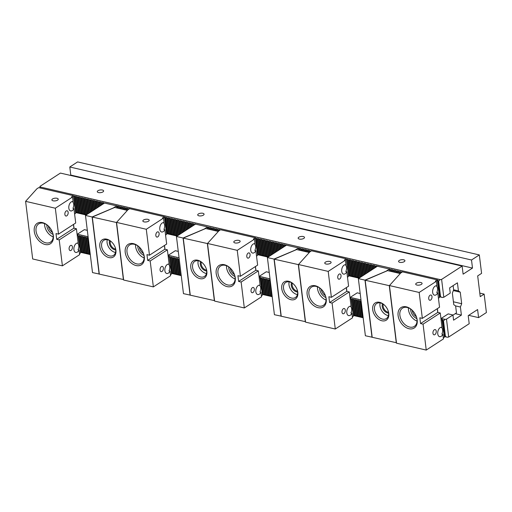 <?xml version="1.0" encoding="UTF-8"?>
<svg xmlns="http://www.w3.org/2000/svg" width="512" height="512" viewBox="0 0 512 512"><rect width="100%" height="100%" fill="white"/><g stroke="black" fill="none" stroke-linecap="round" stroke-linejoin="round"><path stroke-width="0.77" d="M40.256 188L40.058 186.957L440.269 279.616L441.606 279.405L443.802 297.274L450.246 293.088L449.613 287.898L457.427 282.822L458.419 290.893L453.638 289.786M458.419 290.893L460.269 292.186L453.35 290.579M444.237 336.16L447.341 337.235L444.282 336.531M363.168 317.754L353.318 315.469M272.211 296.691L262.362 294.413M181.248 275.635L171.405 273.35M90.291 254.573L80.442 252.294M353.267 315.027L363.13 317.44M262.33 294.131L272.154 296.25M171.354 272.934L181.222 275.405M80.39 251.853L90.246 254.214M441.165 318.451L445.152 319.373L443.507 320.8L443.002 320.685L442.822 319.738L442.278 320.211M350.202 297.395L360.973 299.885M259.245 276.333L270.016 278.829M168.288 255.277L179.059 257.766M77.325 234.214L88.096 236.71M88.288 238.234L87.482 238.374L87.302 237.427L85.978 238.029L85.792 237.082L84.467 237.677L84.288 236.73L82.963 237.331L82.778 236.384L81.453 236.979L81.274 236.032L79.949 236.634L79.77 235.686L78.477 236.294M179.174 258.72L178.368 259.418L177.869 259.302L177.683 258.355L176.864 259.072L176.365 258.95L176.179 258.01L175.36 258.72L174.854 258.605L174.675 257.658L173.85 258.374L173.35 258.259L173.165 257.312L172.346 258.022L171.84 257.907L171.661 256.96L170.835 257.677L170.336 257.562L170.157 256.614L169.427 257.248M270.246 280.691L269.76 280.576L269.581 279.629L268.755 280.346L268.256 280.23L268.07 279.283L267.251 279.994L266.746 279.878L266.566 278.931L265.747 279.648L265.242 279.533L265.062 278.586L264.237 279.296L263.738 279.181L263.552 278.234L262.733 278.95L262.227 278.835L262.048 277.888L261.222 278.598L260.314 277.734M361.139 301.197L360.147 301.504L359.968 300.557L358.643 301.152L358.458 300.211L357.133 300.806L356.954 299.859L355.629 300.454L355.45 299.514L354.125 300.109L353.939 299.162L352.614 299.757L352.435 298.816L351.354 299.469M440.269 279.616L438.624 281.043L438.118 280.922L437.939 279.981L437.395 280.448M103.814 203.526L103.507 202.554L102.182 203.149L102.003 202.202L101.178 202.918L100.678 202.803L100.493 201.856L99.168 202.451L98.989 201.504L98.163 202.221L97.664 202.106L97.485 201.158L96.16 201.754L95.974 200.806L95.155 201.523L94.65 201.408L94.47 200.461L93.146 201.056L92.96 200.109L92.141 200.826L91.635 200.71L91.456 199.763L90.131 200.358L89.952 199.411L89.126 200.128L88.627 200.013L88.442 199.066L87.117 199.661L86.938 198.714L86.112 199.43L85.613 199.315L85.427 198.368L84.109 198.963L83.923 198.016L83.104 198.733L82.598 198.618L82.419 197.67L81.094 198.266L80.909 197.318L80.09 198.035L79.584 197.92L79.405 196.973L78.08 197.568L77.901 196.621L77.075 197.338L76.576 197.222L76.39 196.275L75.066 196.87L74.886 195.923L73.594 196.531M109.594 204.243L109.274 204.173M114.112 205.293L113.792 205.216M129.21 208.966L129.12 208.48L127.795 209.075L127.61 208.134L126.285 208.73L126.106 207.782L124.781 208.378L124.595 207.437L123.27 208.032L123.091 207.085L121.766 207.68L121.587 206.739L120.262 207.334L120.077 206.387L118.752 206.982L118.573 206.042L117.248 206.637L117.069 205.69L116.602 206.093M195.398 223.827L194.579 224.538L194.074 224.422L193.894 223.475L193.075 224.192L192.57 224.077L192.39 223.13L191.565 223.84L191.066 223.725L190.88 222.778L190.061 223.494L189.555 223.379L189.376 222.432L188.55 223.142L188.051 223.027L187.866 222.08L187.046 222.797L186.547 222.682L186.362 221.734L185.542 222.445L185.037 222.33L184.858 221.382L184.032 222.099L183.533 221.984L183.347 221.037L182.528 221.747L182.022 221.632L181.843 220.685L181.018 221.402L180.518 221.286L180.339 220.339L179.514 221.05L179.014 220.934L178.829 219.987L178.01 220.704L177.504 220.589L177.325 219.642L176.499 220.352L176 220.237L175.814 219.29L174.995 220.006L174.49 219.891L174.31 218.944L173.491 219.654L172.986 219.539L172.806 218.592L171.981 219.309L171.482 219.194L171.296 218.246L170.477 218.957L169.971 218.842L169.792 217.894L168.966 218.611L168.467 218.496L168.288 217.549L167.462 218.259L166.963 218.144L166.778 217.197L165.958 217.914L165.453 217.798L165.274 216.851L164.544 217.485M196.966 224.474L196.646 224.397M204.499 226.214L204.179 226.144M207.782 228.992L207.194 226.842M219.686 230.342L219.501 229.408L218.682 230.118L218.182 230.003L217.997 229.056L217.178 229.773L216.672 229.658L216.493 228.71L215.667 229.421L215.168 229.306L214.982 228.358L214.163 229.075L213.658 228.96L213.478 228.013L212.653 228.723L212.154 228.608L211.974 227.661L211.149 228.378L210.65 228.262L210.464 227.315L209.645 228.026L209.139 227.91L208.96 226.963L208.134 227.68L207.565 227.2M285.933 245.51L285.786 244.755L284.966 245.466L284.461 245.35L284.282 244.403L283.456 245.12L282.957 244.998L282.778 244.058L281.952 244.768L281.453 244.653L281.267 243.706L280.448 244.422L279.942 244.301L279.763 243.36L278.938 244.07L278.438 243.955L278.253 243.008L277.434 243.725L276.928 243.603L276.749 242.662L275.93 243.373L275.424 243.258L275.245 242.31L274.419 243.027L273.92 242.906L273.734 241.965L272.915 242.675L272.41 242.56L272.23 241.613L271.405 242.33L270.906 242.208L270.72 241.267L269.901 241.978L269.402 241.862L269.216 240.915L268.397 241.632L267.891 241.51L267.712 240.57L266.886 241.28L266.387 241.165L266.202 240.218L265.382 240.934L264.877 240.813L264.698 239.872L263.872 240.582L263.373 240.467L263.194 239.52L262.368 240.237L261.869 240.115L261.683 239.174L260.864 239.885L260.358 239.77L260.179 238.822L259.354 239.539L258.854 239.418L258.669 238.477L257.85 239.187L257.344 239.072L257.165 238.125L256.346 238.842L255.43 237.971M287.354 245.395L287.034 245.325M294.886 247.142L294.566 247.072M311.398 250.682L310.573 251.392L310.074 251.277L309.888 250.33L309.069 251.046L308.563 250.931L308.384 249.984L307.565 250.694L307.059 250.579L306.88 249.632L306.054 250.349L305.555 250.234L305.37 249.286L304.55 250.003L304.045 249.882L303.866 248.934L303.04 249.651L302.541 249.536L302.355 248.589L301.536 249.306L301.037 249.184L300.851 248.243L300.032 248.954L299.526 248.838L299.347 247.891L298.56 248.57M376.691 266.701L376.173 265.677L375.354 266.394L374.848 266.278L374.669 265.331L373.344 265.926L373.158 264.979L372.339 265.696L371.84 265.581L371.654 264.634L370.33 265.229L370.15 264.282L369.325 264.998L368.826 264.883L368.64 263.936L367.315 264.531L367.136 263.584L366.31 264.301L365.811 264.186L365.632 263.238L364.307 263.834L364.122 262.886L363.302 263.603L362.797 263.488L362.618 262.541L361.293 263.136L361.107 262.189L360.288 262.906L359.782 262.79L359.603 261.843L358.278 262.438L358.099 261.491L357.274 262.208L356.774 262.093L356.589 261.146L355.264 261.741L355.085 260.794L354.259 261.51L353.76 261.395L353.574 260.448L352.256 261.043L352.07 260.096L351.251 260.813L350.746 260.698L350.566 259.75L349.242 260.346L349.056 259.398L348.237 260.115L347.731 260L347.552 259.053L346.477 259.706M377.683 266.029L377.363 266.304M382.259 267.373L381.939 267.296M401.907 272.256L401.786 271.61L400.96 272.32L400.461 272.205L400.275 271.258L399.456 271.974L398.95 271.859L398.771 270.912L397.946 271.622L397.446 271.507L397.267 270.56L396.442 271.277L395.942 271.162L395.757 270.214L394.938 270.925L394.432 270.81L394.253 269.862L393.427 270.579L392.928 270.464L392.742 269.517L391.923 270.227L391.418 270.112L391.238 269.165L390.419 269.882L389.914 269.766L389.734 268.819L389.453 269.062M439.354 296.397L442.458 297.478L439.398 296.768M348.384 275.264L359.456 277.888M257.446 254.368L268.563 256.787M166.47 233.171L177.466 235.821M75.507 212.09L86.624 214.688M86.157 214.989L75.558 212.531M177.114 236.045L166.522 233.594M268.077 257.101L257.478 254.65M359.034 278.163L348.442 275.712M479.322 254.925L471.507 260L69.792 166.995L77.606 161.92L479.322 254.925L481.587 273.37L477.683 275.904L480.23 296.646L484.134 294.112L479.795 293.107M484.134 294.112L486.4 312.55L478.586 317.626L468.691 315.334M478.586 317.626L477.594 309.562L468.211 315.648L469.203 323.712L448.685 337.03L447.341 337.235M303.834 238.387A3.2 1.35 -7 0 0 304.499 237.421A3.2 1.35 -7 0 0 301.158 236.467A3.2 1.35 -7 0 0 298.144 238.195A3.2 1.35 -7 0 0 299.366 239.078A3.2 1.35 -7 0 0 303.834 238.387M203.398 215.136A3.2 1.35 -7 0 0 204.07 214.17A3.2 1.35 -7 0 0 200.723 213.216A3.2 1.35 -7 0 0 197.715 214.944A3.2 1.35 -7 0 0 198.938 215.827A3.2 1.35 -7 0 0 203.398 215.136M404.262 261.638A3.2 1.35 -7 0 0 404.928 260.672A3.2 1.35 -7 0 0 401.587 259.718A3.2 1.35 -7 0 0 398.573 261.446A3.2 1.35 -7 0 0 399.795 262.33A3.2 1.35 -7 0 0 404.262 261.638M102.97 191.885A3.2 1.35 -7 0 0 103.635 190.918A3.2 1.35 -7 0 0 100.294 189.965A3.2 1.35 -7 0 0 97.286 191.693A3.2 1.35 -7 0 0 98.509 192.576A3.2 1.35 -7 0 0 102.97 191.885M441.606 279.405L462.125 266.086L60.41 173.082L39.891 186.4L40.058 186.957M40.077 187.962L39.891 186.4M69.792 166.995L70.778 175.066L70.298 175.373M460.269 292.186L461.683 303.706L460.403 307.027L461.389 315.098L453.574 320.166L452.941 314.982L446.49 319.168L448.685 337.03M471.507 260L472.499 268.07L463.117 274.157L462.125 266.086M178.272 251.392L175.322 250.707L168.064 255.418M87.315 230.336L84.358 229.651L77.107 234.362M269.235 272.454L266.278 271.77L259.027 276.48M360.192 293.51L357.242 292.826L349.984 297.536M460.403 307.027L455.552 305.907M461.683 303.706L453.427 301.798M472.499 268.07L70.778 175.066M445.152 319.373L446.49 319.168M452.941 314.982L448.198 313.888L440.941 318.592M461.389 315.098L455.238 313.67M443.802 297.274L442.458 297.478M445.414 336.358L443.507 320.8M444.915 336.243L443.002 320.685M440.531 296.602L438.624 281.043M440.032 296.48L438.118 280.922M401.024 272.832L400.96 272.32M400.582 273.19L400.461 272.205M399.629 273.408L399.456 271.974M399.13 273.293L398.95 271.859M398.125 273.062L397.946 271.622M397.626 272.947L397.446 271.507M396.621 272.71L396.442 271.277M396.115 272.595L395.942 271.162M395.11 272.365L394.938 270.925M394.611 272.25L394.432 270.81M393.606 272.013L393.427 270.579M393.101 271.898L392.928 270.464M392.102 271.667L391.923 270.227M391.597 271.552L391.418 270.112M390.592 271.315L390.419 269.882M390.093 271.2L389.914 269.766M375.488 267.488L375.354 266.394M375.034 267.776L374.848 266.278M374.131 268.365L373.843 266.042M373.677 268.659L373.344 265.926M372.774 269.242L372.339 265.696M372.32 269.536L371.84 265.581M371.418 270.125L370.835 265.344M370.97 270.419L370.33 265.229M370.061 271.002L369.325 264.998M369.613 271.296L368.826 264.883M368.71 271.885L367.821 264.646M368.256 272.179L367.315 264.531M367.354 272.762L366.31 264.301M366.899 273.056L365.811 264.186M365.997 273.645L364.806 263.949M365.542 273.939L364.307 263.834M364.64 274.522L363.302 263.603M364.192 274.816L362.797 263.488M363.283 275.405L361.792 263.251M362.835 275.699L361.293 263.136M361.933 276.282L360.288 262.906M361.478 276.576L359.782 262.79M360.576 277.165L358.784 262.554M360.122 277.453L358.278 262.438M359.187 277.766L357.274 262.208M358.682 277.651L356.774 262.093M357.677 277.414L355.77 261.856M357.178 277.299L355.264 261.741M362.56 317.178L360.653 301.619M362.061 317.062L360.147 301.504M356.173 277.069L354.259 261.51M355.667 276.954L353.76 261.395M361.056 316.832L359.142 301.274M360.55 316.71L358.643 301.152M354.662 276.717L352.755 261.158M354.163 276.602L352.256 261.043M359.546 316.48L357.638 300.922M359.046 316.365L357.133 300.806M353.158 276.371L351.251 260.813M352.659 276.256L350.746 260.698M358.042 316.134L356.128 300.576M357.536 316.013L355.629 300.454M351.654 276.019L349.741 260.461M351.149 275.904L349.242 260.346M356.538 315.782L354.624 300.224M356.032 315.667L354.125 300.109M350.144 275.674L348.237 260.115M349.645 275.558L347.731 260M355.027 315.437L353.12 299.878M354.528 315.315L352.614 299.757M348.64 275.322L346.726 259.763M353.523 315.085L351.61 299.526M310.131 251.731L310.074 251.277M309.248 252.486L309.069 251.046M308.742 252.371L308.563 250.931M307.738 252.134L307.565 250.694M307.238 252.019L307.059 250.579M306.234 251.789L306.054 250.349M305.728 251.674L305.555 250.234M304.723 251.437L304.55 250.003M304.224 251.322L304.045 249.882M303.219 251.091L303.04 249.651M302.72 250.976L302.541 249.536M301.715 250.739L301.536 249.306M301.21 250.624L301.037 249.184M300.205 250.394L300.032 248.954M299.706 250.278L299.526 248.838M285.043 246.093L284.966 245.466M284.589 246.387L284.461 245.35M283.686 246.97L283.456 245.12M283.232 247.264L282.957 244.998M282.33 247.853L281.952 244.768M281.882 248.147L281.453 244.653M280.973 248.73L280.448 244.422M280.525 249.024L279.942 244.301M279.622 249.613L278.938 244.07M279.168 249.907L278.438 243.955M278.266 250.49L277.434 243.725M277.811 250.784L276.928 243.603M276.909 251.373L275.93 243.373M276.454 251.667L275.424 243.258M275.552 252.25L274.419 243.027M275.104 252.544L273.92 242.906M274.195 253.133L272.915 242.675M273.747 253.421L272.41 242.56M272.845 254.01L271.405 242.33M272.39 254.304L270.906 242.208M271.488 254.893L269.901 241.978M271.034 255.181L269.402 241.862M270.131 255.77L268.397 241.632M269.677 256.064L267.891 241.51M268.774 256.646L266.886 241.28M268.294 256.723L266.387 241.165M267.29 256.493L265.382 240.934M266.79 256.378L264.877 240.813M271.674 296.134L269.76 280.576M265.786 256.141L263.872 240.582M265.286 256.026L263.373 240.467M270.669 295.904L268.755 280.346M270.163 295.789L268.256 280.23M264.282 255.795L262.368 240.237M263.776 255.68L261.869 240.115M269.158 295.552L267.251 279.994M268.659 295.437L266.746 279.878M262.771 255.443L260.864 239.885M262.272 255.328L260.358 239.77M267.654 295.206L265.747 279.648M267.155 295.091L265.242 279.533M261.267 255.098L259.354 239.539M260.762 254.982L258.854 239.418M266.15 294.854L264.237 279.296M265.645 294.739L263.738 279.181M259.757 254.746L257.85 239.187M259.258 254.63L257.344 239.072M264.64 294.509L262.733 278.95M264.141 294.394L262.227 278.835M258.253 254.4L256.346 238.842M257.754 254.285L255.84 238.726M263.136 294.157L261.222 278.598M262.63 294.042L260.723 278.483M257.709 254.49L255.661 237.779M262.592 294.253L260.538 277.536M259.219 254.835L257.165 238.125M264.096 294.598L262.048 277.888M260.723 255.187L258.669 238.477M265.606 294.95L263.552 278.234M262.227 255.533L260.179 238.822M267.11 295.296L265.062 278.586M263.738 255.885L261.683 239.174M268.621 295.642L266.566 278.931M265.242 256.23L263.194 239.52M270.125 295.994L268.07 279.283M266.752 256.582L264.698 239.872M271.629 296.339L269.581 279.629M268.256 256.928L266.202 240.218M269.619 256.102L267.712 240.57M270.976 255.226L269.216 240.915M272.326 254.342L270.72 241.267M273.683 253.466L272.23 241.613M275.04 252.582L273.734 241.965M276.397 251.706L275.245 242.31M277.754 250.822L276.749 242.662M279.104 249.946L278.253 243.008M280.461 249.062L279.763 243.36M281.818 248.186L281.267 243.706M283.174 247.302L282.778 244.058M284.531 246.426L284.282 244.403M285.882 245.542L285.786 244.755M299.635 250.259L299.347 247.891M301.146 250.611L300.851 248.243M302.65 250.957L302.355 248.589M304.154 251.309L303.866 248.934M75.974 212.198L74.061 196.64M80.858 251.962L78.944 236.397M76.934 212.634L74.886 195.923M76.979 212.429L75.066 196.87M81.818 252.397L79.77 235.686M81.862 252.192L79.949 236.634M77.478 212.544L75.571 196.986M82.362 252.307L80.454 236.749M78.445 212.986L76.39 196.275M78.483 212.781L76.576 197.222M83.328 252.749L81.274 236.032M83.366 252.538L81.453 236.979M78.989 212.896L77.075 197.338M83.866 252.659L81.958 237.094M79.949 213.331L77.901 196.621M79.994 213.126L78.08 197.568M84.832 253.094L82.778 236.384M84.87 252.89L82.963 237.331M80.493 213.242L78.579 197.683M85.376 253.005L83.462 237.446M81.459 213.683L79.405 196.973M81.498 213.478L79.584 197.92M86.336 253.446L84.288 236.73M86.381 253.235L84.467 237.677M81.997 213.594L80.09 198.035M86.88 253.357L84.973 237.792M82.963 214.029L80.909 197.318M83.002 213.824L81.094 198.266M87.846 253.792L85.792 237.082M87.885 253.587L85.978 238.029M83.507 213.939L81.594 198.381M88.39 253.702L86.477 238.144M84.467 214.381L82.419 197.67M84.512 214.176L82.598 198.618M89.35 254.144L87.302 237.427M89.395 253.933L87.482 238.374M85.011 214.291L83.104 198.733M89.894 254.054L87.981 238.49M85.978 214.726L83.923 198.016M86.016 214.522L84.109 198.963M86.522 214.637L84.608 199.078M87.373 214.195L85.427 198.368M87.437 214.157L85.613 199.315M87.885 213.862L86.112 199.43M88.73 213.318L86.938 198.714M88.794 213.28L87.117 199.661M89.242 212.986L87.622 199.776M90.086 212.435L88.442 199.066M90.144 212.397L88.627 200.013M90.598 212.102L89.126 200.128M91.443 211.558L89.952 199.411M91.501 211.52L90.131 200.358M91.955 211.226L90.637 200.474M92.794 210.675L91.456 199.763M92.858 210.637L91.635 200.71M93.312 210.342L92.141 200.826M94.15 209.798L92.96 200.109M94.214 209.76L93.146 201.056M94.662 209.466L93.645 201.171M95.507 208.915L94.47 200.461M95.571 208.877L94.65 201.408M96.019 208.582L95.155 201.523M96.864 208.038L95.974 200.806M96.922 208L96.16 201.754M97.376 207.706L96.659 201.869M98.221 207.155L97.485 201.158M98.278 207.117L97.664 202.106M98.733 206.822L98.163 202.221M99.578 206.278L98.989 201.504M99.635 206.24L99.168 202.451M100.09 205.946L99.674 202.566M100.928 205.402L100.493 201.856M100.992 205.357L100.678 202.803M101.44 205.069L101.178 202.918M102.285 204.518L102.003 202.202M102.349 204.48L102.182 203.149M102.797 204.186L102.688 203.264M103.642 203.642L103.507 202.554M117.357 208.058L117.069 205.69M117.427 208.077L117.248 206.637M117.926 208.192L117.747 206.752M118.861 208.41L118.573 206.042M118.931 208.422L118.752 206.982M119.43 208.538L119.258 207.104M120.371 208.755L120.077 206.387M120.435 208.774L120.262 207.334M120.941 208.89L120.762 207.45M121.875 209.107L121.587 206.739M121.946 209.12L121.766 207.68M122.445 209.235L122.272 207.802M123.379 209.453L123.091 207.085M123.45 209.472L123.27 208.032M123.955 209.587L123.776 208.147M124.89 209.805L124.595 207.437M124.954 209.818L124.781 208.378M125.459 209.933L125.28 208.499M126.394 210.15L126.106 207.782M126.464 210.17L126.285 208.73M126.963 210.285L126.79 208.845M127.827 209.875L127.61 208.134M127.885 209.824L127.795 209.075M128.339 209.536L128.294 209.197M129.178 208.986L129.12 208.48M167.322 233.562L165.274 216.851M167.366 233.357L165.453 217.798M172.205 273.325L170.157 256.614M172.25 273.12L170.336 257.562M167.866 233.472L165.958 217.914M172.749 273.235L170.835 257.677M168.832 233.914L166.778 217.197M168.87 233.702L166.963 218.144M173.715 273.67L171.661 256.96M173.754 273.466L171.84 257.907M169.376 233.824L167.462 218.259M174.253 273.581L172.346 258.022M170.336 234.259L168.288 217.549M170.374 234.054L168.467 218.496M175.219 274.022L173.165 257.312M175.258 273.818L173.35 258.259M170.88 234.17L168.966 218.611M175.763 273.933L173.85 258.374M171.84 234.611L169.792 217.894M171.885 234.4L169.971 218.842M176.723 274.368L174.675 257.658M176.768 274.163L174.854 258.605M172.384 234.522L170.477 218.957M177.267 274.278L175.36 258.72M173.35 234.957L171.296 218.246M173.389 234.752L171.482 219.194M178.234 274.72L176.179 258.01M178.272 274.515L176.365 258.95M173.894 234.867L171.981 219.309M178.771 274.63L176.864 259.072M174.854 235.309L172.806 218.592M174.899 235.098L172.986 219.539M179.738 275.066L177.683 258.355M179.776 274.861L177.869 259.302M175.398 235.219L173.491 219.654M180.282 274.976L178.368 259.418M176.365 235.654L174.31 218.944M176.403 235.45L174.49 219.891M176.902 235.565L174.995 220.006M177.818 235.59L175.814 219.29M177.882 235.552L176 220.237M178.33 235.258L176.499 220.352M179.174 234.707L177.325 219.642M179.232 234.669L177.504 220.589M179.686 234.374L178.01 220.704M180.531 233.83L178.829 219.987M180.589 233.792L179.014 220.934M181.043 233.498L179.514 221.05M181.888 232.947L180.339 220.339M181.946 232.909L180.518 221.286M182.4 232.614L181.018 221.402M183.238 232.07L181.843 220.685M183.302 232.032L182.022 221.632M183.75 231.738L182.528 221.747M184.595 231.194L183.347 221.037M184.659 231.149L183.533 221.984M185.107 230.861L184.032 222.099M185.952 230.31L184.858 221.382M186.01 230.272L185.037 222.33M186.464 229.978L185.542 222.445M187.309 229.434L186.362 221.734M187.366 229.389L186.547 222.682M187.821 229.101L187.046 222.797M188.666 228.55L187.866 222.08M188.723 228.512L188.051 223.027M189.178 228.218L188.55 223.142M190.016 227.674L189.376 222.432M190.08 227.629L189.555 223.379M190.534 227.341L190.061 223.494M191.373 226.79L190.88 222.778M191.437 226.752L191.066 223.725M191.885 226.458L191.565 223.84M192.73 225.914L192.39 223.13M192.794 225.875L192.57 224.077M193.242 225.581L193.075 224.192M194.086 225.03L193.894 223.475M194.144 224.992L194.074 224.422M207.808 228.998L207.635 227.565M208.314 229.12L208.134 227.68M209.248 229.331L208.96 226.963M209.318 229.35L209.139 227.91M209.818 229.466L209.645 228.026M210.758 229.683L210.464 227.315M210.822 229.696L210.65 228.262M211.328 229.818L211.149 228.378M212.262 230.029L211.974 227.661M212.333 230.048L212.154 228.608M212.832 230.163L212.653 228.723M213.766 230.381L213.478 228.013M213.837 230.394L213.658 228.96M214.336 230.515L214.163 229.075M215.277 230.726L214.982 228.358M215.341 230.746L215.168 229.306M215.846 230.861L215.667 229.421M216.781 231.078L216.493 228.71M216.851 231.091L216.672 229.658M217.35 231.213L217.178 229.773M218.291 231.424L217.997 229.056M218.355 231.418L218.182 230.003M218.784 230.938L218.682 230.118M219.622 230.381L219.501 229.408M444.87 336.448L442.822 319.738M439.987 296.691L437.939 279.981M401.869 272.288L401.786 271.61M400.525 273.254L400.275 271.258M399.059 273.28L398.771 270.912M397.555 272.928L397.267 270.56M396.051 272.582L395.757 270.214M394.541 272.23L394.253 269.862M393.037 271.885L392.742 269.517M391.526 271.533L391.238 269.165M390.022 271.187L389.734 268.819M376.326 266.938L376.173 265.677M374.976 267.821L374.669 265.331M373.619 268.698L373.158 264.979M372.262 269.574L371.654 264.634M370.906 270.458L370.15 264.282M369.549 271.334L368.64 263.936M368.192 272.218L367.136 263.584M366.842 273.094L365.632 263.238M365.485 273.978L364.122 262.886M364.128 274.854L362.618 262.541M362.771 275.738L361.107 262.189M361.414 276.614L359.603 261.843M360.064 277.498L358.099 261.491M358.643 277.856L356.589 261.146M362.016 317.267L359.968 300.557M357.133 277.504L355.085 260.794M360.512 316.922L358.458 300.211M355.629 277.158L353.574 260.448M359.008 316.57L356.954 299.859M354.125 276.806L352.07 260.096M357.498 316.224L355.45 299.514M352.614 276.461L350.566 259.75M355.994 315.872L353.939 299.162M351.11 276.109L349.056 259.398M354.483 315.526L352.435 298.816M349.606 275.763L347.552 259.053M310.067 251.77L309.888 250.33M308.672 252.352L308.384 249.984M307.168 252.006L306.88 249.632M305.664 251.654L305.37 249.286M53.024 234.374A8.07 5.53 57 0 1 46.854 225.99A8.07 5.53 57 0 1 46.797 224.781M52.55 232.506A7.04 4.832 57 0 1 48.314 225.978M52.538 232.461A10.886 7.462 57 0 1 53.12 235.008A10.886 7.462 57 0 1 50.509 242.163A10.886 7.462 57 0 1 45.786 242.829A10.886 7.462 57 0 1 36.045 231.059A10.886 7.462 57 0 1 38.656 223.904A10.886 7.462 57 0 1 48.346 226.003M34.259 231.334A12.166 8.346 57 0 1 38.208 222.81A12.166 8.346 57 0 1 48.179 225.85A12.166 8.346 57 0 1 52.614 232.678A12.166 8.346 57 0 1 46.445 244.691A12.166 8.346 57 0 1 34.259 231.334M72.403 246.912A2.688 1.594 -77 0 1 71.821 249.568A2.688 1.594 -77 0 1 70.15 250.598A2.688 1.594 -77 0 1 69.203 247.616A2.688 1.594 -77 0 1 71.366 245.357A2.688 1.594 -77 0 1 72.403 246.912M68.154 212.333A2.688 1.594 -77 0 1 67.571 214.995A2.688 1.594 -77 0 1 65.907 216.019A2.688 1.594 -77 0 1 64.96 213.043A2.688 1.594 -77 0 1 67.123 210.778A2.688 1.594 -77 0 1 68.154 212.333M52.544 198.97A3.2 1.35 173 0 1 56.013 198.157A3.2 1.35 173 0 1 58.234 199.162A3.2 1.35 173 0 1 55.219 200.89A3.2 1.35 173 0 1 51.878 199.942A3.2 1.35 173 0 1 52.544 198.97M74.618 214.099L75.642 213.19L73.504 195.782L71.52 196.826L72.525 197.056L73.088 201.664L72.582 201.549M77.414 243.04A4.8 2.848 103 0 1 78.778 245.619A4.8 2.848 103 0 1 78.029 249.837L79.034 250.074A4.8 2.848 -77 0 1 75.77 252.435A4.8 2.848 -77 0 1 74.074 247.11A4.8 2.848 -77 0 1 77.933 243.078A4.8 2.848 -77 0 1 78.182 243.155L76.416 228.749L73.907 228.166L56.71 239.328L59.219 239.91L62.4 265.843L32.678 258.963L25.6 201.338L55.328 208.218L58.509 234.15L75.712 222.989L73.939 208.582L72.934 208.346A4.8 2.848 103 0 0 73.683 204.128A4.8 2.848 103 0 0 72.32 201.549M73.907 228.166L73.453 224.454M78.182 243.155L77.677 243.04M77.21 235.187L78.202 235.418L77.306 236M58.509 234.15L56 233.568L56.71 239.328M44.576 223.61A10.886 7.462 -123 0 0 53.19 236.883M25.6 201.338L36.89 188.794L38.669 187.635L73.318 195.654M78.202 235.418L80.525 252.947L79.501 253.862M62.4 265.843L79.603 254.682L79.034 250.074M55.328 208.218L72.525 197.056M76.416 228.749L59.219 239.91M73.939 208.582A4.8 2.848 -77 0 1 70.675 210.944A4.8 2.848 -77 0 1 68.979 205.619A4.8 2.848 -77 0 1 72.838 201.587A4.8 2.848 -77 0 1 73.088 201.664M73.542 224.39L74.01 228.192M143.987 255.437A8.07 5.53 57 0 1 137.818 247.046A8.07 5.53 57 0 1 137.754 245.837M143.507 253.562A7.04 4.832 57 0 1 139.27 247.034M143.494 253.523A10.886 7.462 57 0 1 144.077 256.07A10.886 7.462 57 0 1 141.466 263.226A10.886 7.462 57 0 1 136.749 263.891A10.886 7.462 57 0 1 127.008 252.115A10.886 7.462 57 0 1 129.619 244.966A10.886 7.462 57 0 1 139.302 247.066M125.222 252.39A12.166 8.346 57 0 1 129.165 243.866A12.166 8.346 57 0 1 139.142 246.906A12.166 8.346 57 0 1 143.571 253.734A12.166 8.346 57 0 1 137.408 265.747A12.166 8.346 57 0 1 125.222 252.39M163.36 267.968A2.688 1.594 -77 0 1 162.778 270.624A2.688 1.594 -77 0 1 161.114 271.654A2.688 1.594 -77 0 1 160.166 268.672A2.688 1.594 -77 0 1 162.33 266.413A2.688 1.594 -77 0 1 163.36 267.968M159.117 233.395A2.688 1.594 -77 0 1 158.534 236.051A2.688 1.594 -77 0 1 156.87 237.082A2.688 1.594 -77 0 1 155.923 234.099A2.688 1.594 -77 0 1 158.08 231.84A2.688 1.594 -77 0 1 159.117 233.395M143.507 220.026A3.2 1.35 173 0 1 146.97 219.219A3.2 1.35 173 0 1 149.197 220.218A3.2 1.35 173 0 1 146.182 221.952A3.2 1.35 173 0 1 142.842 220.998A3.2 1.35 173 0 1 143.507 220.026M165.581 235.162L166.598 234.246L164.467 216.845L162.483 217.882L163.488 218.112L164.051 222.726L163.539 222.605M168.378 264.096A4.8 2.848 103 0 1 169.741 266.682A4.8 2.848 103 0 1 168.992 270.899L169.997 271.13A4.8 2.848 -77 0 1 166.726 273.491A4.8 2.848 -77 0 1 165.037 268.173A4.8 2.848 -77 0 1 168.896 264.134A4.8 2.848 -77 0 1 169.146 264.218L167.379 249.811L164.864 249.229L147.667 260.39L150.182 260.973L153.363 286.899L123.635 280.019L116.563 222.394L146.291 229.274L149.472 255.206L166.669 244.045L164.902 229.638L163.898 229.408A4.8 2.848 103 0 0 164.646 225.19A4.8 2.848 103 0 0 163.283 222.605M164.864 249.229L164.41 245.51M169.146 264.218L168.634 264.096M168.166 256.25L169.165 256.474L168.269 257.056M149.472 255.206L146.963 254.624L147.667 260.39M135.533 244.666A10.886 7.462 -123 0 0 144.147 257.939M116.563 222.394L127.846 209.85L129.632 208.691L164.282 216.717M169.165 256.474L171.482 274.01L170.464 274.918M153.363 286.899L170.56 275.738L169.997 271.13M146.291 229.274L163.488 218.112M167.379 249.811L150.182 260.973M164.902 229.638A4.8 2.848 -77 0 1 161.632 232A4.8 2.848 -77 0 1 159.942 226.682A4.8 2.848 -77 0 1 163.802 222.643A4.8 2.848 -77 0 1 164.051 222.726M164.506 245.453L164.973 249.254M115.603 249.043A5.44 3.731 57 0 1 115.104 248.96A5.44 3.731 57 0 1 110.234 243.072A5.44 3.731 57 0 1 110.406 241.024M115.712 249.901A6.08 4.173 57 0 1 109.344 243.213A6.08 4.173 57 0 1 109.664 240.582M115.2 247.43A8.966 6.15 57 0 1 115.674 249.491A8.966 6.15 57 0 1 113.523 255.386A8.966 6.15 57 0 1 109.632 255.936A8.966 6.15 57 0 1 101.613 246.24A8.966 6.15 57 0 1 103.763 240.346A8.966 6.15 57 0 1 111.712 242.054M108.992 257.594A10.246 7.027 57 0 1 99.859 243.821A10.246 7.027 57 0 1 111.546 241.894A10.246 7.027 57 0 1 115.283 247.642A10.246 7.027 57 0 1 108.992 257.594M127.373 210.381L114.714 207.45L92.307 217.056L116.576 222.528M92.307 217.056L99.309 274.106L123.584 279.578M116.41 222.637L123.411 279.686M107.245 239.718A8.966 6.15 -123 0 0 115.514 252.461M116.826 207.936L116.57 205.862L113.293 207.987L92.115 216.96L85.485 215.424L104.442 203.117A1.28 0.538 -7 0 0 104.96 203.168L116.57 205.862M99.302 274.048L92.506 272.589L85.485 215.424M99.13 274.125L92.115 216.96M234.944 276.493A8.07 5.53 57 0 1 228.774 268.109A8.07 5.53 57 0 1 228.717 266.899M234.47 274.624A7.04 4.832 57 0 1 230.234 268.09M234.458 274.579A10.886 7.462 57 0 1 235.04 277.126A10.886 7.462 57 0 1 232.429 284.282A10.886 7.462 57 0 1 227.706 284.947A10.886 7.462 57 0 1 217.965 273.178A10.886 7.462 57 0 1 220.576 266.022A10.886 7.462 57 0 1 230.266 268.122M216.179 273.453A12.166 8.346 57 0 1 220.128 264.928A12.166 8.346 57 0 1 230.099 267.968A12.166 8.346 57 0 1 234.534 274.797A12.166 8.346 57 0 1 228.365 286.81A12.166 8.346 57 0 1 216.179 273.453M254.323 289.03A2.688 1.594 -77 0 1 253.741 291.686A2.688 1.594 -77 0 1 252.07 292.71A2.688 1.594 -77 0 1 251.123 289.734A2.688 1.594 -77 0 1 253.286 287.475A2.688 1.594 -77 0 1 254.323 289.03M250.074 254.451A2.688 1.594 -77 0 1 249.491 257.114A2.688 1.594 -77 0 1 247.827 258.138A2.688 1.594 -77 0 1 246.88 255.155A2.688 1.594 -77 0 1 249.043 252.896A2.688 1.594 -77 0 1 250.074 254.451M234.464 241.088A3.2 1.35 173 0 1 237.933 240.275A3.2 1.35 173 0 1 240.154 241.28A3.2 1.35 173 0 1 237.139 243.008A3.2 1.35 173 0 1 233.798 242.061A3.2 1.35 173 0 1 234.464 241.088M256.538 256.218L257.562 255.309L255.424 237.901L253.44 238.938L254.445 239.174L255.008 243.782L254.502 243.667M259.334 285.152A4.8 2.848 103 0 1 260.698 287.738A4.8 2.848 103 0 1 259.949 291.955L260.954 292.186A4.8 2.848 -77 0 1 257.69 294.554A4.8 2.848 -77 0 1 255.994 289.229A4.8 2.848 -77 0 1 259.853 285.197A4.8 2.848 -77 0 1 260.102 285.274L258.336 270.867L255.827 270.285L238.63 281.446L241.139 282.029L244.32 307.962L214.598 301.075L207.52 243.45L237.248 250.336L240.429 276.269L257.632 265.107L255.859 250.701L254.854 250.464A4.8 2.848 103 0 0 255.603 246.246A4.8 2.848 103 0 0 254.24 243.667M255.827 270.285L255.373 266.573M260.102 285.274L259.597 285.152M259.13 277.306L260.122 277.536L259.226 278.118M240.429 276.269L237.92 275.686L238.63 281.446M226.496 265.722A10.886 7.462 -123 0 0 235.11 279.002M207.52 243.45L218.81 230.912L220.589 229.754L255.238 237.773M260.122 277.536L262.445 295.066L261.421 295.981M244.32 307.962L261.523 296.8L260.954 292.186M237.248 250.336L254.445 239.174M258.336 270.867L241.139 282.029M255.859 250.701A4.8 2.848 -77 0 1 252.595 253.062A4.8 2.848 -77 0 1 250.899 247.738A4.8 2.848 -77 0 1 254.758 243.706A4.8 2.848 -77 0 1 255.008 243.782M255.462 266.509L255.93 270.31M206.566 270.099A5.44 3.731 57 0 1 206.067 270.016A5.44 3.731 57 0 1 201.197 264.128A5.44 3.731 57 0 1 201.363 262.086M206.675 270.957A6.08 4.173 57 0 1 200.301 264.269A6.08 4.173 57 0 1 200.621 261.638M206.163 268.486A8.966 6.15 57 0 1 206.63 270.554A8.966 6.15 57 0 1 204.48 276.442A8.966 6.15 57 0 1 200.589 276.992A8.966 6.15 57 0 1 192.57 267.296A8.966 6.15 57 0 1 194.72 261.408A8.966 6.15 57 0 1 202.669 263.11M199.949 278.65A10.246 7.027 57 0 1 190.816 264.883A10.246 7.027 57 0 1 202.509 262.95A10.246 7.027 57 0 1 206.24 268.704A10.246 7.027 57 0 1 199.949 278.65M218.336 231.437L205.67 228.506L183.264 238.118L207.539 243.59M183.264 238.118L190.272 295.168L214.541 300.64M207.366 243.699L214.374 300.749M198.202 260.774A8.966 6.15 -123 0 0 206.47 273.523M207.533 226.918L204.25 229.05L183.072 238.016L176.442 236.48L195.398 224.179A1.28 0.538 -7 0 0 195.917 224.23L207.533 226.918M190.266 295.11L183.462 293.645L176.442 236.48M190.093 295.181L183.072 238.016M325.901 297.555A8.07 5.53 57 0 1 319.731 289.165A8.07 5.53 57 0 1 319.674 287.955M325.427 295.68A7.04 4.832 57 0 1 321.19 289.152M325.414 295.642A10.886 7.462 57 0 1 325.997 298.189A10.886 7.462 57 0 1 323.386 305.344A10.886 7.462 57 0 1 318.662 306.01A10.886 7.462 57 0 1 308.922 294.234A10.886 7.462 57 0 1 311.533 287.078A10.886 7.462 57 0 1 321.222 289.178M307.136 294.509A12.166 8.346 57 0 1 311.085 285.984A12.166 8.346 57 0 1 321.056 289.024A12.166 8.346 57 0 1 325.491 295.853A12.166 8.346 57 0 1 319.328 307.866A12.166 8.346 57 0 1 307.136 294.509M345.28 310.086A2.688 1.594 -77 0 1 344.698 312.742A2.688 1.594 -77 0 1 343.034 313.773A2.688 1.594 -77 0 1 342.086 310.79A2.688 1.594 -77 0 1 344.243 308.531A2.688 1.594 -77 0 1 345.28 310.086M341.037 275.514A2.688 1.594 -77 0 1 340.454 278.17A2.688 1.594 -77 0 1 338.784 279.194A2.688 1.594 -77 0 1 337.837 276.218A2.688 1.594 -77 0 1 340 273.958A2.688 1.594 -77 0 1 341.037 275.514M325.427 262.144A3.2 1.35 173 0 1 328.89 261.338A3.2 1.35 173 0 1 331.11 262.336A3.2 1.35 173 0 1 328.102 264.064A3.2 1.35 173 0 1 324.755 263.117A3.2 1.35 173 0 1 325.427 262.144M347.494 277.274L348.518 276.365L346.381 258.963L344.397 260L345.402 260.23L345.971 264.845L345.459 264.723M350.291 306.214A4.8 2.848 103 0 1 351.654 308.794A4.8 2.848 103 0 1 350.912 313.018L351.91 313.248A4.8 2.848 -77 0 1 348.646 315.61A4.8 2.848 -77 0 1 346.957 310.291A4.8 2.848 -77 0 1 350.816 306.253A4.8 2.848 -77 0 1 351.066 306.33L349.293 291.923L346.784 291.347L329.587 302.509L332.096 303.085L335.283 329.018L305.555 322.138L298.477 264.512L328.205 271.392L331.392 297.325L348.589 286.163L346.822 271.757L345.818 271.526A4.8 2.848 103 0 0 346.56 267.309A4.8 2.848 103 0 0 345.197 264.723M346.784 291.347L346.33 287.629M351.066 306.33L350.554 306.214M350.086 298.362L351.078 298.592L350.189 299.174M331.392 297.325L328.877 296.742L329.587 302.509M317.453 286.784A10.886 7.462 -123 0 0 326.067 300.058M298.477 264.512L309.766 251.968L311.552 250.81L346.195 258.835M351.078 298.592L353.402 316.128L352.378 317.037M335.283 329.018L352.48 317.856L351.91 313.248M328.205 271.392L345.402 260.23M349.293 291.923L332.096 303.085M346.822 271.757A4.8 2.848 -77 0 1 343.552 274.118A4.8 2.848 -77 0 1 341.862 268.8A4.8 2.848 -77 0 1 345.722 264.762A4.8 2.848 -77 0 1 345.971 264.845M346.426 287.565L346.893 291.366M297.523 291.155A5.44 3.731 57 0 1 297.024 291.078A5.44 3.731 57 0 1 292.154 285.19A5.44 3.731 57 0 1 292.32 283.142M297.632 292.019A6.08 4.173 57 0 1 291.264 285.325A6.08 4.173 57 0 1 291.584 282.694M297.12 289.549A8.966 6.15 57 0 1 297.587 291.61A8.966 6.15 57 0 1 295.443 297.504A8.966 6.15 57 0 1 291.552 298.048A8.966 6.15 57 0 1 283.533 288.358A8.966 6.15 57 0 1 285.683 282.464A8.966 6.15 57 0 1 293.632 284.166M290.912 299.712A10.246 7.027 57 0 1 281.779 285.939A10.246 7.027 57 0 1 293.466 284.013A10.246 7.027 57 0 1 297.197 289.76A10.246 7.027 57 0 1 290.912 299.712M309.293 252.493L296.634 249.562L274.227 259.174L298.496 264.646M274.227 259.174L281.229 316.224L305.498 321.696M298.33 264.755L305.331 321.805M289.158 281.837A8.966 6.15 -123 0 0 297.434 294.579M298.746 250.054L298.49 247.974L295.206 250.106L274.029 259.072L267.405 257.542L286.362 245.235A1.28 0.538 -7 0 0 286.874 245.286L298.49 247.974M281.222 316.166L274.419 314.707L267.405 257.542M281.05 316.237L274.029 259.072M416.864 318.611A8.07 5.53 57 0 1 410.694 310.221A8.07 5.53 57 0 1 410.63 309.011M416.384 316.736A7.04 4.832 57 0 1 412.147 310.208M416.371 316.698A10.886 7.462 57 0 1 416.96 319.245A10.886 7.462 57 0 1 414.349 326.4A10.886 7.462 57 0 1 409.626 327.066A10.886 7.462 57 0 1 399.885 315.296A10.886 7.462 57 0 1 402.496 308.141A10.886 7.462 57 0 1 412.179 310.24M398.099 315.571A12.166 8.346 57 0 1 402.042 307.046A12.166 8.346 57 0 1 412.019 310.08A12.166 8.346 57 0 1 416.448 316.909A12.166 8.346 57 0 1 410.285 328.928A12.166 8.346 57 0 1 398.099 315.571M436.237 331.142A2.688 1.594 -77 0 1 435.661 333.805A2.688 1.594 -77 0 1 433.99 334.829A2.688 1.594 -77 0 1 433.043 331.853A2.688 1.594 -77 0 1 435.206 329.594A2.688 1.594 -77 0 1 436.237 331.142M431.994 296.57A2.688 1.594 -77 0 1 431.411 299.226A2.688 1.594 -77 0 1 429.747 300.256A2.688 1.594 -77 0 1 428.8 297.274A2.688 1.594 -77 0 1 430.957 295.014A2.688 1.594 -77 0 1 431.994 296.57M416.384 283.206A3.2 1.35 173 0 1 419.846 282.394A3.2 1.35 173 0 1 422.074 283.392A3.2 1.35 173 0 1 419.059 285.126A3.2 1.35 173 0 1 415.718 284.173A3.2 1.35 173 0 1 416.384 283.206M438.458 298.336L439.475 297.421L437.344 280.019L435.36 281.056L436.365 281.293L436.928 285.901L436.416 285.779M441.254 327.27A4.8 2.848 103 0 1 442.618 329.856A4.8 2.848 103 0 1 441.869 334.074L442.874 334.304A4.8 2.848 -77 0 1 439.603 336.666A4.8 2.848 -77 0 1 437.914 331.347A4.8 2.848 -77 0 1 441.773 327.309A4.8 2.848 -77 0 1 442.022 327.392L440.256 312.986L437.741 312.403L420.544 323.565L423.059 324.147L426.24 350.08L396.512 343.194L389.44 285.568L419.168 292.454L422.349 318.381L439.546 307.219L437.779 292.813L436.774 292.582A4.8 2.848 103 0 0 437.523 288.365A4.8 2.848 103 0 0 436.16 285.779M437.741 312.403L437.286 308.691M442.022 327.392L441.51 327.27M441.043 319.424L442.042 319.654L441.146 320.23M422.349 318.381L419.84 317.805L420.544 323.565M408.41 307.84A10.886 7.462 -123 0 0 417.03 321.114M389.44 285.568L400.723 273.024L402.509 271.872L437.158 279.891M442.042 319.654L444.358 337.184L443.341 338.099M426.24 350.08L443.437 338.918L442.874 334.304M419.168 292.454L436.365 281.293M440.256 312.986L423.059 324.147M437.779 292.813A4.8 2.848 -77 0 1 434.509 295.181A4.8 2.848 -77 0 1 432.819 289.856A4.8 2.848 -77 0 1 436.678 285.824A4.8 2.848 -77 0 1 436.928 285.901M453.126 285.619L453.645 289.824L452.365 293.139L453.779 304.666L455.622 305.958L456.474 312.87L452.96 315.155M437.382 308.627L437.85 312.429M388.486 312.218A5.44 3.731 57 0 1 387.981 312.134A5.44 3.731 57 0 1 383.117 306.246A5.44 3.731 57 0 1 383.283 304.205M388.589 313.075A6.08 4.173 57 0 1 382.221 306.387A6.08 4.173 57 0 1 382.541 303.757M388.083 310.605A8.966 6.15 57 0 1 388.55 312.672A8.966 6.15 57 0 1 386.4 318.56A8.966 6.15 57 0 1 382.509 319.11A8.966 6.15 57 0 1 374.49 309.414A8.966 6.15 57 0 1 376.64 303.52A8.966 6.15 57 0 1 384.589 305.229M381.869 320.768A10.246 7.027 57 0 1 372.736 307.002A10.246 7.027 57 0 1 384.422 305.069A10.246 7.027 57 0 1 388.16 310.822A10.246 7.027 57 0 1 381.869 320.768M400.25 273.555L387.59 270.624L365.184 280.237L389.453 285.702M365.184 280.237L372.186 337.28L396.461 342.752M389.286 285.818L396.294 342.861M380.122 302.893A8.966 6.15 -123 0 0 388.39 315.642M389.702 271.11L389.446 269.037L386.17 271.162L364.992 280.134L358.362 278.598L377.318 266.298A1.28 0.538 -7 0 0 377.837 266.349L389.446 269.037M372.179 337.222L365.382 335.763L358.362 278.598M372.006 337.299L364.992 280.134"/></g></svg>
